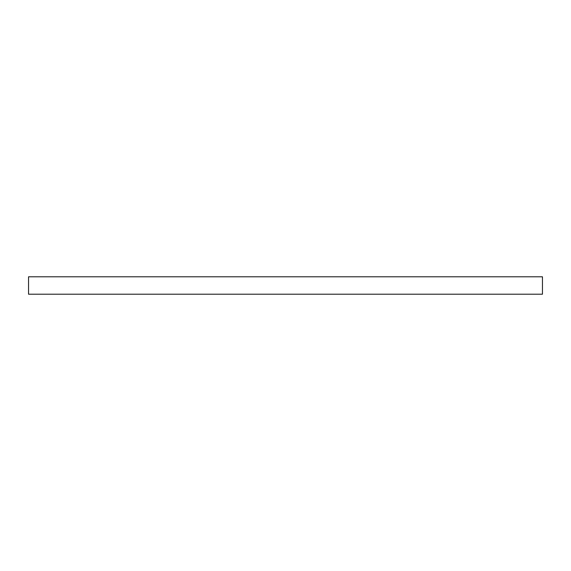 <?xml version="1.0" encoding="UTF-8"?>
<svg xmlns="http://www.w3.org/2000/svg" width="571" height="571" viewBox="0 0 571 571"><rect width="100%" height="100%" fill="white"/><g stroke="black" fill="none" stroke-linecap="round" stroke-linejoin="round"><path stroke-width="0.86" d="M542.45 276.792L28.55 276.792L28.55 294.208L542.45 294.208L542.45 276.792"/></g></svg>
